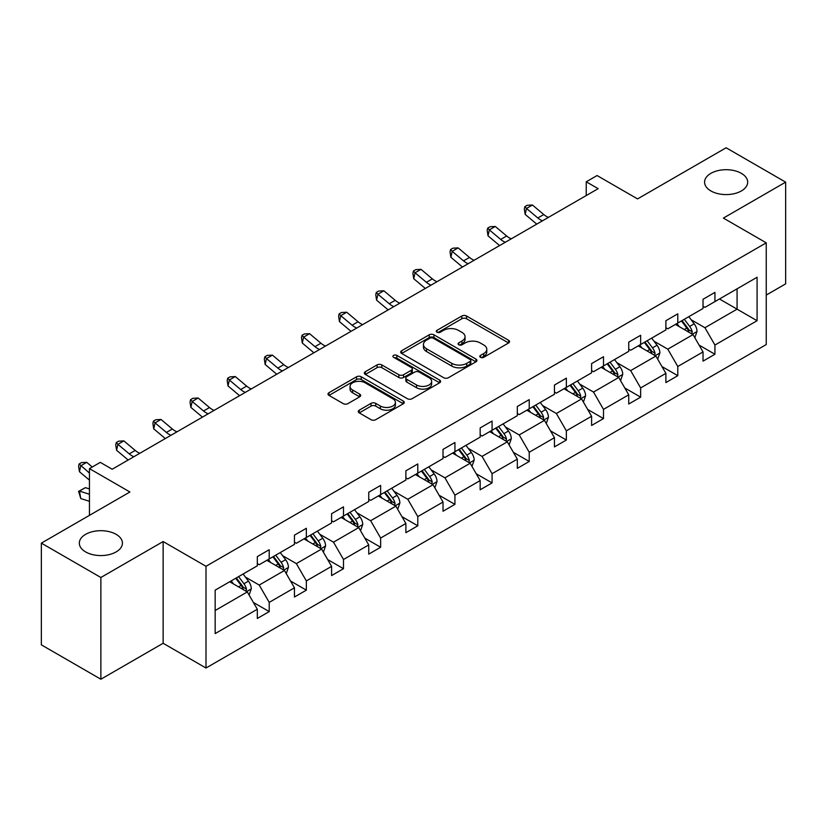 <?xml version="1.0" encoding="UTF-8"?>
<svg xmlns="http://www.w3.org/2000/svg" width="827" height="827" viewBox="0 0 827 827"><rect width="100%" height="100%" fill="white"/><g stroke="black" fill="none" stroke-linecap="round" stroke-linejoin="round"><path stroke-width="1.24" d="M116.111 534.335A21.554 12.446 0 0 0 92.624 531.637A21.554 12.446 0 0 0 79.32 543.132A21.554 12.446 0 0 0 85.636 551.929A21.554 12.446 0 0 0 109.123 554.628A21.554 12.446 0 0 0 122.427 543.132A21.554 12.446 0 0 0 116.111 534.335M741.364 173.35A21.554 12.446 0 0 0 717.877 170.651A21.554 12.446 0 0 0 704.573 182.147A21.554 12.446 0 0 0 710.889 190.944A21.554 12.446 0 0 0 734.376 193.642A21.554 12.446 0 0 0 747.68 182.147A21.554 12.446 0 0 0 741.364 173.35M480.477 357.316A2.316 1.334 0 0 0 483.743 357.316L508.574 342.978A3.308 1.912 0 0 0 509.546 341.634A3.308 1.912 0 0 0 508.574 340.279L466.511 315.997A3.308 1.912 0 0 0 461.838 315.997L437.007 330.324A2.316 1.334 0 0 0 436.325 331.276A2.316 1.334 0 0 0 437.007 332.216A2.316 1.334 0 0 0 440.274 332.216L443.489 330.366A10.575 6.109 0 0 1 458.447 330.366L461.952 332.392A10.575 6.109 0 0 1 465.053 336.703A10.575 6.109 0 0 1 461.952 341.024L458.737 342.874A2.316 1.334 0 0 0 458.065 343.825A2.316 1.334 0 0 0 458.737 344.766A2.316 1.334 0 0 0 462.014 344.766L465.219 342.916A10.575 6.109 0 0 1 480.177 342.916L483.692 344.931A10.575 6.109 0 0 1 486.783 349.252A10.575 6.109 0 0 1 483.692 353.574L480.477 355.424A2.316 1.334 0 0 0 479.794 356.375A2.316 1.334 0 0 0 480.477 357.316L480.477 355.424M766.247 295.074L785.65 283.868L785.65 182.147L726.127 147.775L637.555 198.914L597.073 175.541L586.24 181.806L586.24 195.544M100.873 679.225L163.136 643.272L163.136 541.551L100.873 577.494L100.873 679.225L41.35 644.853L41.35 543.132L129.922 491.993L89.45 468.62L89.45 515.366M100.873 577.494L41.35 543.132M359.238 410.171A3.308 1.912 0 0 0 358.267 411.526A3.308 1.912 0 0 0 359.238 412.869L371.034 419.692A3.308 1.912 0 0 0 375.716 419.692L403.287 403.762A3.308 1.912 0 0 0 404.258 402.418A3.308 1.912 0 0 0 403.287 401.064L361.223 376.781A3.308 1.912 0 0 0 356.551 376.781L328.97 392.701A3.308 1.912 0 0 0 327.999 394.055A3.308 1.912 0 0 0 328.97 395.399L343.226 403.628A3.308 1.912 0 0 0 347.898 403.628L359.704 396.815A3.308 1.912 0 0 0 360.675 395.471A3.308 1.912 0 0 0 359.704 394.117L352.633 390.034A8.839 5.107 0 0 1 350.048 386.426A8.839 5.107 0 0 1 355.496 381.712A8.839 5.107 0 0 1 365.141 382.818L392.835 398.81A8.839 5.107 0 0 1 395.42 402.418A8.839 5.107 0 0 1 389.962 407.132A8.839 5.107 0 0 1 380.327 406.026L375.716 403.359A3.308 1.912 0 0 0 371.034 403.359L359.238 410.171L359.238 412.869M89.45 468.62L100.284 462.365L112.183 469.24L598.148 188.67L586.24 181.806M163.136 541.551L205.995 566.288L766.247 242.838L766.247 344.559L205.995 668.02L205.995 566.288M785.65 182.147L723.387 218.09L766.247 242.838M443.727 377.722A3.308 1.912 0 0 0 448.399 377.722L475.97 361.802A3.308 1.912 0 0 0 476.941 360.448A3.308 1.912 0 0 0 475.97 359.104L433.906 334.811A3.308 1.912 0 0 0 429.234 334.811L401.653 350.741A3.308 1.912 0 0 0 400.682 352.085A3.308 1.912 0 0 0 401.653 353.439L443.727 377.722M394.52 357.812A2.316 1.334 0 0 1 396.867 358.143L396.867 355.393L439.633 380.089A3.308 1.912 0 0 1 440.605 381.433A3.308 1.912 0 0 1 439.633 382.787L412.053 398.707A3.308 1.912 0 0 1 407.38 398.707L365.317 374.414L365.317 371.716A3.308 1.912 0 0 0 364.345 373.07A3.308 1.912 0 0 0 365.317 374.414M365.317 371.716L377.112 364.903A3.308 1.912 0 0 1 381.785 364.903L398.852 374.755A3.308 1.912 0 0 0 403.524 374.755L411.35 370.238A3.308 1.912 0 0 0 412.322 368.883A3.308 1.912 0 0 0 411.35 367.539L393.59 357.285A2.316 1.334 0 0 1 392.918 356.334A2.316 1.334 0 0 1 394.345 355.103A2.316 1.334 0 0 1 396.867 355.393M215.165 590.147L257.311 565.813L257.311 556.602L269.209 549.728L269.209 558.938L294.453 544.362L294.453 535.152L306.352 528.288L306.352 537.498L331.596 522.922L331.596 513.712L343.494 506.837L343.494 516.048L368.739 501.482L368.739 492.272L380.637 485.397L380.637 494.608L405.881 480.032L405.881 470.821L417.79 463.947L417.79 473.158L443.024 458.592L443.024 449.381L454.933 442.507L454.933 451.718L480.167 437.142L480.167 427.931L492.075 421.057L492.075 430.267L517.309 415.702L517.309 406.491L529.218 399.617L529.218 408.827L554.452 394.252L554.452 385.041L566.361 378.166L566.361 387.377L591.594 372.812L591.594 363.601L603.503 356.726L603.503 365.937L628.737 351.361L628.737 342.151L640.646 335.286L640.646 344.487L665.89 329.921L665.89 320.711L677.789 313.836L677.789 323.047L703.033 308.471L703.033 299.271L714.931 292.396L714.931 301.607L757.077 277.272L757.077 320.711L714.931 345.045L714.931 354.256L703.033 361.13L703.033 351.92L677.789 366.485L677.789 375.696L665.89 382.57L665.89 373.359L640.646 387.935L640.646 397.146L628.737 404.01L628.737 394.81L603.503 409.375L603.503 418.586L591.594 425.46L591.594 416.25L566.361 430.826L566.361 440.036L554.452 446.9L554.452 437.69L529.218 452.266L529.218 461.476L517.309 468.351L517.309 459.14L492.075 473.706L492.075 482.916L480.167 489.791L480.167 480.58L454.933 495.156L454.933 504.367L443.024 511.241L443.024 502.03L417.79 516.596L417.79 525.807L405.881 532.681L405.881 523.47L380.637 538.046L380.637 547.257L368.739 554.131L368.739 544.921L343.494 559.486L343.494 568.697L331.596 575.571L331.596 566.361L306.352 580.936L306.352 590.147L294.453 597.022L294.453 587.811L269.209 602.376L269.209 611.587L257.311 618.462L257.311 609.251L215.165 633.585L215.165 590.147M266.832 560.313L284.447 570.485L259.213 585.061L245.433 577.101M259.213 585.061L269.209 602.376M284.447 570.485L294.453 587.811M257.311 563.611L259.213 564.717L269.209 558.938M303.974 538.873L321.589 549.045L296.355 563.611L282.576 555.651M296.355 563.611L306.352 580.936M321.589 549.045L331.596 566.361M294.453 542.171L296.355 543.267L306.352 537.498M341.117 517.423L358.732 527.595L333.498 542.171L319.718 534.211M333.498 542.171L343.494 559.486M358.732 527.595L368.739 544.921M331.596 520.721L333.498 521.827L343.494 516.048M378.259 495.983L395.885 506.155L370.641 520.721L356.861 512.771M370.641 520.721L380.637 538.046M395.885 506.155L405.881 523.47M368.739 499.281L370.641 500.376L380.637 494.608M415.402 474.533L433.028 484.705L407.783 499.281L394.003 491.321M407.783 499.281L417.79 516.596M433.028 484.705L443.024 502.03M405.881 477.83L407.783 478.936L417.79 473.158M452.545 453.093L470.17 463.265L444.926 477.83L431.146 469.881M444.926 477.83L454.933 495.156M470.17 463.265L480.167 480.58M443.024 456.39L444.926 457.486L454.933 451.718M489.687 431.642L507.313 441.814L482.069 456.39L468.289 448.43M482.069 456.39L492.075 473.706M507.313 441.814L517.309 459.14M480.167 434.94L482.069 436.046L492.075 430.267M526.83 410.202L544.455 420.374L519.211 434.94L505.431 426.99M519.211 434.94L529.218 452.266M544.455 420.374L554.452 437.69M517.309 413.5L519.211 414.596L529.218 408.827M563.983 388.752L581.598 398.924L556.364 413.5L542.574 405.54M556.364 413.5L566.361 430.826M581.598 398.924L591.594 416.25M554.452 392.06L556.364 393.156L566.361 387.377M601.126 367.312L618.741 377.484L593.507 392.06L579.727 384.1M593.507 392.06L603.503 409.375M618.741 377.484L628.737 394.81M591.594 370.61L593.507 371.705L603.503 365.937M638.268 345.862L655.883 356.044L630.65 370.61L616.87 362.65M630.65 370.61L640.646 387.935M655.883 356.044L665.89 373.359M628.737 349.17L630.65 350.266L640.646 344.487M675.411 324.422L693.026 334.594L667.792 349.17L654.012 341.21M667.792 349.17L677.789 366.485M693.026 334.594L703.033 351.92M665.89 327.719L667.792 328.826L677.789 323.047M719.459 298.992L737.074 309.164L704.935 327.719L691.155 319.77M704.935 327.719L714.931 345.045M757.077 320.711L737.074 309.164L737.074 288.819L757.077 277.272M163.136 643.272L205.995 668.02M703.033 306.279L704.935 307.375L714.931 301.607M215.165 610.491L247.304 591.936L229.689 581.753M247.304 591.936L257.311 609.251M699.104 345.107L714.931 354.256M661.962 366.557L677.789 375.696M624.809 387.997L640.646 397.146M587.666 409.448L603.503 418.586M550.524 430.888L566.361 440.036M513.381 452.338L529.218 461.476M476.238 473.778L492.075 482.916M439.096 495.228L454.933 504.367M401.953 516.668L417.79 525.807M364.81 538.108L380.637 547.257M327.668 559.559L343.494 568.697M290.525 580.999L306.352 590.147M253.382 602.449L269.209 611.587M481.397 357.646L483.692 356.323A10.575 6.109 0 0 0 486.783 352.002L486.783 349.252M465.053 336.703L465.053 339.452A10.575 6.109 0 0 1 461.952 343.774L459.667 345.097M508.574 340.279L508.574 342.978L466.511 318.746A3.308 1.912 0 0 0 461.838 318.746L437.928 332.547M475.928 361.823L433.906 337.561A3.308 1.912 0 0 0 429.234 337.561L401.695 353.46M470.129 361.399A2.316 1.334 0 0 0 470.811 360.448A2.316 1.334 0 0 0 470.129 359.507L433.203 338.191A2.316 1.334 0 0 0 429.937 338.191L426.546 340.145A10.575 6.109 0 0 0 423.445 344.466A10.575 6.109 0 0 0 426.546 348.777L451.79 363.353A10.575 6.109 0 0 0 466.738 363.353L470.129 361.399L470.129 364.149A2.316 1.334 0 0 0 470.811 363.198L470.811 360.448M423.445 344.466L423.445 347.216A10.575 6.109 0 0 0 426.546 351.527L426.546 348.777M470.129 364.149L466.738 366.103A10.575 6.109 0 0 1 451.79 366.103L426.546 351.527M365.358 374.445L377.112 367.653L377.112 364.903M412.322 368.883L412.322 371.633A3.308 1.912 0 0 1 411.35 372.987L403.524 377.505A3.308 1.912 0 0 1 398.852 377.505L381.785 367.653A3.308 1.912 0 0 0 377.112 367.653M396.867 358.143L439.592 382.808M416.55 384.979A8.839 5.107 0 0 0 426.184 386.085A8.839 5.107 0 0 0 431.642 381.371A8.839 5.107 0 0 0 429.058 377.753L419.299 372.129A3.308 1.912 0 0 0 414.627 372.129L406.791 376.647A3.308 1.912 0 0 0 405.83 377.991A3.308 1.912 0 0 0 406.791 379.345L416.55 384.979L416.55 387.729A8.839 5.107 0 0 0 426.184 388.835A8.839 5.107 0 0 0 431.642 384.121L431.642 381.371M405.83 377.991L405.83 380.74A3.308 1.912 0 0 0 406.791 382.095L406.791 379.345M416.55 387.729L406.791 382.095M395.42 402.418L395.42 405.168A8.839 5.107 0 0 1 389.962 409.882A8.839 5.107 0 0 1 380.327 408.776L375.716 406.109A3.308 1.912 0 0 0 371.034 406.109L359.28 412.9M350.048 386.426L350.048 389.176A8.839 5.107 0 0 0 352.633 392.784L352.633 390.034M359.662 396.846L352.633 392.784M403.287 401.064L403.287 403.762L361.223 379.531A3.308 1.912 0 0 0 356.551 379.531L329.012 395.43L328.97 392.701M694.835 337.726L697.027 331.41A8.921 5.148 -120 0 0 694.184 323.812L688.839 316.669M679.246 326.634L676.931 323.543M691.713 333.839L692.209 331.782A8.921 5.148 -120 0 0 689.656 326.417L684.311 319.284M682.079 320.576L687.961 328.422A4.548 2.626 60 0 1 688.788 329.808L692.209 331.782M681.458 320.928L686.803 328.071A8.921 5.148 60 0 1 689.025 332.278M542.481 220.809A16.84 9.717 60 0 1 537.829 217.977L526.489 208.445L525.166 214.379L536.506 223.921A25.255 14.576 -120 0 0 536.754 224.117M548.435 217.377A16.84 9.717 60 0 1 543.784 214.544L532.433 205.003L526.489 208.445L524.856 206.657L527.233 205.282L532.433 205.003M525.166 214.379L524.328 209.035L524.856 206.657M657.692 359.176L659.884 352.85A8.921 5.148 -120 0 0 657.041 345.252L651.686 338.119M642.103 348.084L639.788 344.993M654.571 355.279L655.067 353.232A8.921 5.148 -120 0 0 652.513 347.867L647.169 340.724M644.936 342.016L650.818 349.873A4.548 2.626 60 0 1 651.645 351.248L655.067 353.232M644.305 342.378L649.66 349.511A8.921 5.148 60 0 1 651.883 353.729M620.55 380.616L622.741 374.29A8.921 5.148 -120 0 0 619.899 366.692L614.544 359.559M604.961 369.524L602.645 366.433M617.428 376.719L617.924 374.672A8.921 5.148 -120 0 0 615.371 369.307L610.026 362.174M607.793 363.466L613.675 371.313A4.548 2.626 60 0 1 614.502 372.698L617.924 374.672M607.163 363.818L612.518 370.961A8.921 5.148 60 0 1 614.74 375.169M505.338 242.259A16.84 9.717 60 0 1 500.686 239.427L489.346 229.885L488.023 235.829L499.363 245.361A25.255 14.576 -120 0 0 499.611 245.567M511.293 238.817A16.84 9.717 60 0 1 506.641 235.984L495.29 226.453L489.346 229.885L487.713 228.097L490.091 226.722L495.29 226.453M488.023 235.829L487.186 230.475L487.713 228.097M468.196 263.699A16.84 9.717 60 0 1 463.544 260.867L452.193 251.336L450.88 257.269L462.221 266.811A25.255 14.576 -120 0 0 462.469 267.007M474.15 260.267A16.84 9.717 60 0 1 469.498 257.435L458.148 247.893L452.193 251.336L450.57 249.547L452.948 248.172L458.148 247.893M450.88 257.269L450.043 251.925L450.57 249.547M583.407 402.067L585.599 395.74A8.921 5.148 -120 0 0 582.746 388.142L577.401 381.009M567.818 390.975L565.503 387.873M580.285 398.169L580.781 396.123A8.921 5.148 -120 0 0 578.228 390.757L572.884 383.614M570.64 384.906L576.533 392.763A4.548 2.626 60 0 1 577.349 394.138L580.781 396.123M570.02 385.268L575.365 392.401A8.921 5.148 60 0 1 577.597 396.619M431.053 285.15A16.84 9.717 60 0 1 426.401 282.317L415.051 272.776L413.727 278.72L425.078 288.251A25.255 14.576 -120 0 0 425.326 288.458M437.007 281.707A16.84 9.717 60 0 1 432.356 278.875L421.005 269.344L415.051 272.776L413.428 270.987L415.805 269.612L421.005 269.344M413.727 278.72L412.9 273.365L413.428 270.987M546.265 423.507L548.456 417.18A8.921 5.148 -120 0 0 545.603 409.582L540.258 402.449M530.676 412.415L528.36 409.324M543.143 419.609L543.639 417.563A8.921 5.148 -120 0 0 541.085 412.197L535.741 405.065M533.498 406.357L539.38 414.203A4.548 2.626 60 0 1 540.207 415.588L543.639 417.563M532.877 406.708L538.222 413.851A8.921 5.148 60 0 1 540.444 418.059M393.91 306.59A16.84 9.717 60 0 1 389.259 303.757L377.908 294.226L376.585 300.16L387.935 309.701A25.255 14.576 -120 0 0 388.173 309.898M399.854 303.158A16.84 9.717 60 0 1 395.213 300.325L383.862 290.784L377.908 294.226L376.285 292.438L378.663 291.063L383.862 290.784M376.585 300.16L375.758 294.815L376.285 292.438M509.122 444.957L511.313 438.63A8.921 5.148 -120 0 0 508.46 431.032L503.116 423.889M493.533 433.865L491.217 430.764M505.99 441.06L506.496 439.013A8.921 5.148 -120 0 0 503.943 433.637L498.598 426.505M496.355 427.797L502.237 435.653A4.548 2.626 60 0 1 503.064 437.028L506.496 439.013M495.735 428.159L501.079 435.291A8.921 5.148 60 0 1 503.302 439.509M356.768 328.04A16.84 9.717 60 0 1 352.116 325.207L340.765 315.666L339.442 321.6L350.793 331.141A25.255 14.576 -120 0 0 351.03 331.348M362.712 324.597A16.84 9.717 60 0 1 358.07 321.765L346.72 312.234L340.765 315.666L339.142 313.878L341.52 312.503L346.72 312.234M339.442 321.6L338.605 316.255L339.142 313.878M471.979 466.397L474.171 460.07A8.921 5.148 -120 0 0 471.318 452.472L465.973 445.339M456.39 455.305L454.064 452.214M468.847 462.5L469.354 460.453A8.921 5.148 -120 0 0 466.8 455.088L461.445 447.955M459.212 449.237L465.094 457.093A4.548 2.626 60 0 1 465.921 458.478L469.354 460.453M458.592 449.599L463.937 456.731A8.921 5.148 60 0 1 466.159 460.949M319.615 349.48A16.84 9.717 60 0 1 314.973 346.647L303.623 337.116L302.3 343.05L313.65 352.591A25.255 14.576 -120 0 0 313.888 352.788M325.569 346.048A16.84 9.717 60 0 1 320.928 343.215L309.577 333.674L303.623 337.116L302 335.328L304.377 333.953L309.577 333.674M302.3 343.05L301.462 337.695L302 335.328M434.837 487.837L437.028 481.521A8.921 5.148 -120 0 0 434.175 473.923L428.831 466.779M419.248 476.755L416.922 473.654M431.704 483.95L432.211 481.903A8.921 5.148 -120 0 0 429.647 476.528L424.303 469.395M422.07 470.687L427.952 478.544A4.548 2.626 60 0 1 428.779 479.918L432.211 481.903M421.45 471.049L426.794 478.182A8.921 5.148 60 0 1 429.017 482.399M282.472 370.92A16.84 9.717 60 0 1 277.831 368.098L266.48 358.556L265.157 364.49L276.507 374.031A25.255 14.576 -120 0 0 276.745 374.228M288.427 367.488A16.84 9.717 60 0 1 283.785 364.655L272.434 355.124L266.48 358.556L264.847 356.768L267.235 355.393L272.434 355.124M265.157 364.49L264.32 359.145L264.847 356.768M397.694 509.287L399.875 502.961A8.921 5.148 -120 0 0 397.032 495.363L391.688 488.23M382.095 498.195L379.779 495.104M394.562 505.39L395.058 503.343A8.921 5.148 -120 0 0 392.505 497.978L387.16 490.835M384.927 492.127L390.809 499.984A4.548 2.626 60 0 1 391.636 501.369L395.058 503.343M384.307 492.489L389.651 499.622A8.921 5.148 60 0 1 391.874 503.839M245.33 392.37A16.84 9.717 60 0 1 240.688 389.538L229.337 379.996L228.014 385.94L239.365 395.471A25.255 14.576 -120 0 0 239.603 395.678M251.284 388.928A16.84 9.717 60 0 1 246.642 386.106L235.292 376.564L229.337 379.996L227.704 378.218L230.092 376.843L235.292 376.564M228.014 385.94L227.177 380.585L227.704 378.218M360.551 530.727L362.733 524.411A8.921 5.148 -120 0 0 359.89 516.813L354.545 509.67M344.952 519.635L342.636 516.544M357.419 526.84L357.915 524.783A8.921 5.148 -120 0 0 355.362 519.418L350.017 512.285M347.785 513.577L353.667 521.423A4.548 2.626 60 0 1 354.494 522.809L357.915 524.783M347.164 513.939L352.509 521.072A8.921 5.148 60 0 1 354.731 525.279M323.398 552.178L325.59 545.851A8.921 5.148 -120 0 0 322.747 538.253L317.403 531.12M307.809 541.085L305.494 537.995M320.276 548.28L320.773 546.233A8.921 5.148 -120 0 0 318.219 540.868L312.875 533.725M310.642 535.017L316.524 542.874A4.548 2.626 60 0 1 317.351 544.259L320.773 546.233M310.022 535.379L315.366 542.512A8.921 5.148 60 0 1 317.589 546.73M286.256 573.618L288.447 567.301A8.921 5.148 -120 0 0 285.604 559.693L280.26 552.56M270.667 562.525L268.351 559.434M283.134 569.72L283.63 567.673A8.921 5.148 -120 0 0 281.077 562.308L275.732 555.175M273.499 556.468L279.381 564.314A4.548 2.626 60 0 1 280.208 565.699L283.63 567.673M272.879 556.819L278.223 563.962A8.921 5.148 60 0 1 280.446 568.17M208.187 413.81A16.84 9.717 60 0 1 203.545 410.988L192.195 401.446L190.872 407.38L202.222 416.922A25.255 14.576 -120 0 0 202.46 417.118M214.141 410.378A16.84 9.717 60 0 1 209.489 407.546L198.149 398.004L192.195 401.446L190.561 399.658L192.949 398.283L198.149 398.004M190.872 407.38L190.034 402.036L190.561 399.658M171.044 435.26A16.84 9.717 60 0 1 166.403 432.428L155.052 422.886L153.729 428.831L165.08 438.362A25.255 14.576 -120 0 0 165.317 438.568M176.999 431.818A16.84 9.717 60 0 1 172.347 428.996L161.007 419.454L155.052 422.886L153.419 421.108L155.807 419.734L161.007 419.454M153.729 428.831L152.892 423.476L153.419 421.108M133.902 456.7A16.84 9.717 60 0 1 129.25 453.868L117.91 444.337L116.586 450.27L127.927 459.812A25.255 14.576 -120 0 0 128.175 460.008M139.856 453.268A16.84 9.717 60 0 1 135.204 450.436L123.854 440.894L117.91 444.337L116.276 442.548L118.654 441.173L123.854 440.894M116.586 450.27L115.749 444.926L116.276 442.548M249.113 595.068L251.305 588.741A8.921 5.148 -120 0 0 248.462 581.143L243.117 574.01M233.524 583.976L231.209 580.885M245.991 591.171L246.487 589.124A8.921 5.148 -120 0 0 243.934 583.759L238.589 576.615M236.357 577.908L242.239 585.764A4.548 2.626 60 0 1 243.066 587.139L246.487 589.124M235.726 578.269L241.081 585.402A8.921 5.148 60 0 1 243.303 589.62M89.45 501.286L80.767 498.557L78.606 491.352L85.388 487.651L89.45 488.933M85.388 487.651L79.444 491.093L89.45 494.236M78.606 491.352L79.444 491.093L80.767 498.557M92.252 466.997L86.711 462.345L80.767 465.777L79.444 471.721L89.45 480.125M89.45 473.075L79.134 463.988L81.511 462.613L86.711 462.345M79.444 471.721L78.606 466.366L79.134 463.988M483.692 356.323L483.692 353.574M458.737 344.766L458.737 342.874M461.952 343.774L461.952 341.024M437.007 332.216L437.007 330.324M461.838 318.746L461.838 315.997M466.511 318.746L466.511 315.997M401.653 353.439L401.653 350.741M429.234 337.561L429.234 334.811M433.906 337.561L433.906 334.811M475.97 361.802L475.97 359.104M451.79 366.103L451.79 363.353M466.738 366.103L466.738 363.353M381.785 367.653L381.785 364.903M398.852 377.505L398.852 374.755M403.524 377.505L403.524 374.755M411.35 372.987L411.35 370.238M439.633 382.787L439.633 380.089M371.034 406.109L371.034 403.359M375.716 406.109L375.716 403.359M380.327 408.776L380.327 406.026M359.704 396.815L359.704 394.117M356.551 379.531L356.551 376.781M361.223 379.531L361.223 376.781M692.385 334.222L696.965 331.575M689.656 326.417L694.184 323.812M684.26 329.528L686.803 328.071M537.829 217.977L543.784 214.544M655.242 355.672L659.822 353.026M652.513 347.867L657.041 345.252M647.117 350.979L649.66 349.511M618.1 377.112L622.679 374.466M615.371 369.307L619.899 366.692M609.975 372.419L612.518 370.961M500.686 239.427L506.641 235.984M463.544 260.867L469.498 257.435M580.957 398.562L585.537 395.916M578.228 390.757L582.746 388.142M572.832 393.869L575.365 392.401M426.401 282.317L432.356 278.875M543.815 420.002L548.394 417.356M541.085 412.197L545.603 409.582M535.689 415.309L538.222 413.851M389.259 303.757L395.213 300.325M506.672 441.442L511.251 438.796M503.943 433.637L508.46 431.032M498.547 436.759L501.079 435.291M352.116 325.207L358.07 321.765M469.529 462.893L474.109 460.246M466.8 455.088L471.318 452.472M461.404 458.199L463.937 456.731M314.973 346.647L320.928 343.215M432.376 484.333L436.966 481.686M429.647 476.528L434.175 473.923M424.261 479.65L426.794 478.182M277.831 368.098L283.785 364.655M395.234 505.783L399.823 503.136M392.505 497.978L397.032 495.363M387.119 501.09L389.651 499.622M240.688 389.538L246.642 386.106M358.091 527.223L362.681 524.576M355.362 519.418L359.89 516.813M349.966 522.54L352.509 521.072M320.948 548.673L325.538 546.027M318.219 540.868L322.747 538.253M312.823 543.98L315.366 542.512M283.806 570.113L288.396 567.467M281.077 562.308L285.604 559.693M275.68 565.42L278.223 563.962M203.545 410.988L209.489 407.546M166.403 432.428L172.347 428.996M129.25 453.868L135.204 450.436M246.663 591.563L251.243 588.917M243.934 583.759L248.462 581.143M238.538 586.87L241.081 585.402"/></g></svg>
